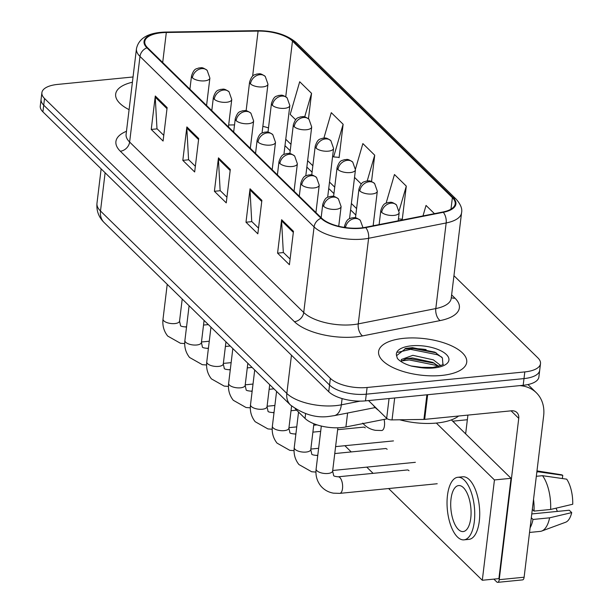 <?xml version="1.0" encoding="UTF-8"?>
<svg xmlns="http://www.w3.org/2000/svg" width="613" height="613" viewBox="0 0 613 613"><rect width="100%" height="100%" fill="white"/><g stroke="black" fill="none" stroke-linecap="round" stroke-linejoin="round"><path stroke-width="0.92" d="M387.263 418.794L345.924 426.955A27.738 11.463 -173.1 0 1 341.778 427.56A27.738 11.463 -173.1 0 1 305.029 418.418L295.19 408.787M441.605 375.447A44.381 18.336 6.9 0 0 466.723 362.222A44.381 18.336 6.9 0 0 403.706 338.338A44.381 18.336 6.9 0 0 378.596 351.563A44.381 18.336 6.9 0 0 441.605 375.447A44.381 18.336 6.9 0 0 466.723 362.222A44.381 18.336 6.9 0 0 403.706 338.338A44.381 18.336 6.9 0 0 378.596 351.563A44.381 18.336 6.9 0 0 441.605 375.447M360.888 227.967A29.593 12.222 -173.1 0 1 321.695 218.22L147.595 47.753A29.593 12.222 -173.1 0 1 144.783 41.569A29.593 12.222 -173.1 0 1 166.322 32.489L258.088 31.079A29.593 12.222 -173.1 0 1 292.478 41.094L452.379 197.662A29.593 12.222 -173.1 0 1 455.191 203.838A29.593 12.222 -173.1 0 1 442.87 212.006L365.31 227.323A29.593 12.222 -173.1 0 1 360.888 227.967M361.203 228.274A30.328 12.528 6.9 0 0 365.739 227.615L443.299 212.305A30.328 12.528 6.9 0 0 453.038 197.593L293.137 41.033A30.328 12.528 6.9 0 0 257.889 30.765L166.131 32.175A30.328 12.528 6.9 0 0 146.928 47.814L321.036 218.282A30.328 12.528 6.9 0 0 361.203 228.274M540.497 363.647L538.881 377.026A27.738 11.463 6.9 0 1 523.18 385.286L365.486 400.864A27.738 11.463 6.9 0 1 328.737 391.722L42.91 111.857A27.738 11.463 6.9 0 1 40.274 106.064L41.079 99.383A27.738 11.463 6.9 0 0 43.722 105.168L329.549 385.033A27.738 11.463 6.9 0 0 366.29 394.174L523.992 378.596A27.738 11.463 6.9 0 0 539.685 370.336A27.738 11.463 6.9 0 1 523.992 378.596L366.29 394.174A27.738 11.463 6.9 0 1 329.549 385.033L43.722 105.168A27.738 11.463 6.9 0 1 41.079 99.383L41.891 92.693A27.738 11.463 6.9 0 0 44.527 98.486L330.353 378.351A27.738 11.463 6.9 0 0 367.103 387.485L524.805 371.915A27.738 11.463 6.9 0 0 540.497 363.647A27.738 11.463 6.9 0 0 537.854 357.854L453.949 275.697M163.771 135.358L156.982 128.707L155.242 97.16A7.394 5.931 -45.6 0 1 155.288 96.003L151.242 129.443L163.081 141.044L167.127 107.604L155.288 96.003M157.135 128.86L151.242 129.443M195.355 166.284L188.566 159.633L186.827 128.079A7.394 5.931 -45.6 0 1 186.865 126.929L182.82 160.368L194.666 171.969L198.712 138.53L186.865 126.929M188.72 159.786L182.82 160.368M290.102 259.054L283.313 252.41L281.582 220.856A7.394 5.931 -45.6 0 1 281.62 219.707L277.574 253.138L289.413 264.739L293.458 231.3L281.62 219.707M283.467 252.556L277.574 253.138M258.517 228.128L251.728 221.485L249.997 189.93A7.394 5.931 -45.6 0 1 250.035 188.781L245.989 222.22L257.835 233.814L261.881 200.374L250.035 188.781M251.889 221.638L245.989 222.22M226.94 197.202L220.144 190.559L218.412 159.005A7.394 5.931 -45.6 0 1 218.45 157.855L214.404 191.294L226.251 202.888L230.296 169.449L218.45 157.855M220.305 190.712L214.404 191.294M132.408 82.226A44.381 18.336 6.9 0 0 115.665 94.118A44.381 18.336 6.9 0 0 129.09 109.65A44.381 18.336 6.9 0 1 115.665 94.118A44.381 18.336 6.9 0 1 132.408 82.226M133.044 76.977L57.584 84.425A27.738 11.463 6.9 0 0 41.891 92.693M308.469 118.792L311.55 93.337L299.703 81.744L290.202 114.409L295.627 119.719M401.875 219.186L402.251 219.554L406.296 186.114L394.458 174.513L386.121 203.148M434.448 213.669L426.035 205.439L422.985 215.937M338.713 157.334L339.089 157.702L343.134 124.263L331.288 112.669L323.902 138.055M371.532 181.517L374.712 155.189L362.873 143.588L355.517 168.874M354.529 177.395L361.241 183.961M374.712 155.189L367.225 180.919M398.435 218.91L402.289 219.216M406.296 186.114L399.201 210.504M332.66 155.978L333.625 156.928L339.127 157.372M343.134 124.263L333.625 156.928M311.55 93.337L304.692 116.884M373.225 405.178A46.236 19.103 6.9 0 0 378.512 410.358M399.722 419.782A46.236 19.103 6.9 0 0 436.732 423.031A46.236 19.103 6.9 0 0 458.616 416.02M418.334 367.302L432.801 367.448C441.345 365.432 444.709 364.329 442.877 364.145L442.41 357.946L434.901 352.161L412.465 347.648L405.929 348.376L396.573 355.67L397.4 358.459C400.22 361.655 405.04 364.237 411.875 366.206L418.334 367.302A26.451 10.927 6.9 0 0 433.95 367.953A26.451 10.927 6.9 0 0 446.402 354.544A26.451 10.927 6.9 0 0 411.361 345.832A26.451 10.927 6.9 0 0 396.573 355.67M411.001 365.953L424.686 367.723M401.53 361.21L401.293 359.524L412.863 355.325L433.36 359.854L440.77 365.57M401.477 361.103L406.764 358.551L412.541 357.977L432.793 362.39L438.778 366.313M405.009 348.575L410.718 348.023L436.195 352.812M405.04 358.996L409.43 358.636L434.448 363.233M397.753 352.337L410.557 349.349L437.353 354.72L441.85 357.18M401.638 360.904L409.269 359.961L436.065 365.34L438.295 366.451M368.505 400.565L386.665 418.334L389.056 398.534M519.747 385.623A36.987 29.654 -45.6 0 1 536.314 392.734A36.987 29.654 -45.6 0 1 543.639 415.882L524.115 577.224A4.62 1.992 84.4 0 1 522.598 579.89L497.695 582.35A4.62 1.992 -95.6 0 0 499.22 579.683L518.744 418.342A9.249 7.417 134.4 0 0 516.912 412.549A9.249 7.417 134.4 0 0 511.449 410.802L424.663 419.369A4.62 1.908 -173.1 0 1 423.912 419.415L392.036 419.905A4.62 1.908 -173.1 0 1 386.665 418.334M493.871 579.124L496.737 581.929A4.62 1.992 -95.6 0 0 497.695 582.35M465.642 433.858L467.911 415.101M365.264 427.897A8.321 3.594 -95.6 0 0 365.225 427.859A8.321 3.594 -95.6 0 0 363.501 427.1A8.321 3.594 -95.6 0 0 363.141 427.177M387.14 449.314A8.321 3.594 -95.6 0 0 387.102 449.275A8.321 3.594 -95.6 0 0 385.37 448.517A8.321 3.594 -95.6 0 0 385.018 448.593M409.009 470.73A8.321 3.594 -95.6 0 0 408.971 470.692A8.321 3.594 -95.6 0 0 407.247 469.933A8.321 3.594 -95.6 0 0 406.886 470.01M388.619 488.538L482.301 580.266L494.446 479.948L436.349 423.07M344.874 445.705L351.234 451.934M366.75 467.121L373.102 473.343M482.301 580.266L498.905 578.626L511.043 478.309L451.383 419.897M494.446 479.948L511.043 478.309M458.363 529.463A23.118 9.977 -95.6 0 0 463.16 531.571A23.118 9.977 -95.6 0 0 471.075 513.035A23.118 9.977 -95.6 0 0 463.42 487.664A23.118 9.977 -95.6 0 0 458.616 485.565A23.118 9.977 -95.6 0 0 450.701 504.101A23.118 9.977 -95.6 0 0 458.363 529.463M529.532 532.452L540.245 531.387A30.512 13.172 -95.6 0 0 541.693 531.057L565.653 522.23A24.045 10.383 -95.6 0 0 571.714 512.606L569.285 510.231L531.778 513.939M463.98 539.854L468.96 539.363A31.439 13.57 -95.6 0 0 479.726 514.146A31.439 13.57 -95.6 0 0 469.305 479.65A31.439 13.57 -95.6 0 0 462.777 476.791L457.796 477.282A31.439 13.57 -95.6 0 0 447.03 502.491A31.439 13.57 -95.6 0 0 457.451 536.988A31.439 13.57 -95.6 0 0 463.98 539.854A31.439 13.57 -95.6 0 0 474.746 514.644A31.439 13.57 -95.6 0 0 464.332 480.14A31.439 13.57 -95.6 0 0 457.796 477.282M536.329 476.301L542.52 475.688L566.703 479.167A24.045 10.383 -95.6 0 1 572.726 504.246L550.635 509.457L534.03 511.096L532.429 509.526A26.819 11.578 -95.6 0 0 532.467 508.246M534.03 511.096A30.512 13.172 -95.6 0 0 533.532 499.388M550.635 509.457A30.512 13.172 -95.6 0 0 542.52 475.688M562.366 478.538L562.757 475.305L538.574 471.826L536.85 471.995M538.574 471.826A30.512 13.172 -95.6 0 0 536.965 471.029M562.757 475.305A24.045 10.383 -95.6 0 0 560.956 474.677L536.98 470.899M556.083 508.169A18.49 7.984 -95.6 0 0 557.432 511.403M531.164 518.95A26.819 11.578 -95.6 0 0 531.417 517.885L533.019 519.456L549.623 517.816L571.714 512.606M530.099 527.808A30.512 13.172 -95.6 0 0 533.019 519.456M541.693 531.057A30.512 13.172 -95.6 0 0 549.623 517.816M347.609 413.016L345.924 426.955M305.611 413.66L305.029 418.418M451.62 294.891L454.976 298.171A46.236 19.103 -173.1 0 1 440.119 320.591L362.559 335.909A46.236 19.103 -173.1 0 1 294.416 321.687L120.309 151.212A9.249 7.417 134.4 0 0 129.627 142.032L303.726 312.507A36.987 15.279 6.9 0 0 352.72 324.691A36.987 15.279 6.9 0 0 358.245 323.886L435.805 308.569A36.987 15.279 6.9 0 0 451.206 298.355L451.176 298.577M120.309 151.212A46.236 19.103 -173.1 0 1 126.47 131.297M126.102 134.308A36.987 15.279 6.9 0 0 129.627 142.032L139.986 56.434A36.987 15.279 -173.1 0 1 136.461 48.711L126.079 134.538M453.038 197.593A9.249 7.417 134.4 0 1 456.218 199.24C460.677 204.367 462.463 208.864 461.566 212.749A36.987 15.279 -173.1 0 1 446.164 222.963L368.605 238.281A36.987 15.279 -173.1 0 1 363.08 239.085A36.987 15.279 -173.1 0 1 314.086 226.902A9.249 7.417 -45.6 0 1 321.036 218.282M365.739 227.615A9.249 5.218 -101.2 0 1 368.605 238.281L358.245 323.886A9.249 5.218 78.8 0 0 362.559 335.909M293.137 41.033A9.249 7.417 -45.6 0 1 296.309 42.68C286.938 34.719 273.988 30.711 257.46 30.65L165.702 32.06C148.53 32.512 138.783 38.067 136.461 48.711M257.889 30.765A9.249 2.644 -90.9 0 0 257.46 30.65M440.119 320.591A9.249 5.218 78.8 0 1 435.805 308.569L446.164 222.963A9.249 5.218 -101.2 0 0 443.299 212.305M166.131 32.175A9.249 2.644 -90.9 0 0 165.702 32.06M146.928 47.814A9.249 7.417 134.4 0 0 139.986 56.434L314.086 226.902L303.726 312.507A9.249 7.417 134.4 0 1 294.416 321.687M44.527 98.486L42.91 111.857M330.353 378.351L328.737 391.722M367.103 387.485L365.486 400.864M524.805 371.915L523.18 385.286M451.291 297.627A9.249 7.417 134.4 0 0 454.976 298.171M292.478 41.094L285.742 96.739M268.502 127.91A29.593 12.222 6.9 0 0 262.854 126.37M258.088 31.079L252.633 76.142M166.322 32.489L162.69 62.534M234.518 124.899L228.672 124.991M452.379 197.662L450.984 209.163M373.968 225.615L373.248 224.902M356.59 208.596L351.372 203.485M334.721 187.18L329.503 182.069M312.845 165.763L307.634 160.66M290.976 144.354L285.758 139.243M218.412 159.005L230.166 170.514M249.997 189.93L261.751 201.439M281.582 220.856L293.336 232.365M186.827 128.079L198.581 139.588M155.242 97.16L166.997 108.67M105.122 172.766L100.494 211.002A18.49 14.827 134.4 0 0 104.156 222.573C98.724 217.232 96.325 210.795 96.977 203.278A36.987 15.279 6.9 0 0 100.494 211.002L286.83 393.454A36.987 15.279 6.9 0 0 335.824 405.637A36.987 15.279 6.9 0 0 341.349 404.833L342.108 398.58M291.459 355.226L286.83 393.454A18.49 14.827 134.4 0 0 290.493 405.032L104.156 222.573M375.248 407.561L334.277 415.645A18.49 10.436 -101.2 0 0 341.349 404.833L360.16 401.117M345.525 227.569A9.249 7.417 -45.6 0 1 354.812 218.542A9.249 7.417 134.4 0 1 360.275 220.289L363.011 227.714M327.94 473.481A8.321 3.44 6.9 0 0 332.644 470.999L333.61 475.351C333.395 475.995 334.913 476.477 338.146 476.799A8.321 3.594 84.4 0 1 339.87 477.558A8.321 3.594 84.4 0 1 340.092 477.788A8.321 3.594 84.4 0 1 342.629 486.944A8.321 3.594 84.4 0 1 339.778 493.365L333.533 493.174C328.361 492.285 324.108 489.879 320.783 485.956C316.929 481.044 315.373 475.389 316.124 468.999A8.321 3.44 6.9 0 0 316.706 470.516A8.321 3.44 6.9 0 0 327.94 473.481M344.429 227.408L344.621 225.791A9.249 3.824 6.9 0 0 345.326 227.538M381.707 212.359A9.249 3.824 6.9 0 0 393.96 215.401A9.249 3.824 6.9 0 0 399.193 212.65L396.481 204.926A9.249 7.417 134.4 0 0 391.025 203.179A9.249 7.417 -45.6 0 0 381.707 212.359A9.249 3.824 6.9 0 1 380.834 210.428C383.661 202.137 385.838 203.731 388.09 202.489C390.826 202.612 390.742 200.934 396.481 204.926M384.083 419.415A8.321 3.594 84.4 0 1 384.466 425.713A8.321 3.594 84.4 0 1 381.73 430.518L375.493 430.326C370.313 429.437 366.068 427.031 362.735 423.108M323.633 206.305A9.249 3.824 6.9 0 0 335.878 209.347A9.249 3.824 6.9 0 0 341.112 206.596L338.399 198.88A9.249 7.417 134.4 0 0 332.943 197.125A9.249 7.417 -45.6 0 0 323.633 206.305A9.249 3.824 6.9 0 1 322.752 204.374C325.58 196.083 327.756 197.685 330.009 196.444C332.744 196.558 332.66 194.88 338.399 198.88M298.546 412.074L294.248 447.582A8.321 3.44 6.9 0 0 294.838 449.107A8.321 3.44 6.9 0 0 306.063 452.065A8.321 3.44 6.9 0 0 310.776 449.582L311.741 453.934C311.527 454.585 313.036 455.068 316.27 455.382A8.321 3.594 84.4 0 1 317.71 455.888M301.757 184.888A9.249 3.824 6.9 0 0 314.009 187.938A9.249 3.824 6.9 0 0 319.243 185.18L316.53 177.463A9.249 7.417 134.4 0 0 311.075 175.709A9.249 7.417 -45.6 0 0 301.757 184.888A9.249 3.824 6.9 0 1 300.883 182.958C303.711 174.667 305.887 176.268 308.14 175.027C310.875 175.142 310.783 173.471 316.53 177.463M455.183 423.614L454.386 422.648A6.007 4.82 134.4 0 0 453.582 422.043M276.586 391.408L272.379 426.173A8.321 3.44 6.9 0 0 272.961 427.69A8.321 3.44 6.9 0 0 284.194 430.648A8.321 3.44 6.9 0 0 288.907 428.173L289.872 432.517C289.658 433.169 291.167 433.652 294.401 433.966A8.321 3.594 84.4 0 1 295.841 434.471M279.888 163.472A9.249 3.824 6.9 0 0 292.14 166.521A9.249 3.824 6.9 0 0 297.366 163.763L294.661 156.047A9.249 7.417 134.4 0 0 289.198 154.292A9.249 7.417 -45.6 0 0 279.888 163.472A9.249 3.824 6.9 0 1 279.007 161.541C281.834 153.25 284.018 154.851 286.263 153.61C288.999 153.725 288.915 152.055 294.661 156.047M254.717 369.999L250.51 404.756A8.321 3.44 6.9 0 0 251.092 406.273A8.321 3.44 6.9 0 0 262.326 409.231A8.321 3.44 6.9 0 0 267.03 406.756L267.996 411.108C267.781 411.752 269.299 412.235 272.532 412.557A8.321 3.594 84.4 0 1 273.965 413.055M258.019 142.055A9.249 3.824 6.9 0 0 270.264 145.105A9.249 3.824 6.9 0 0 275.498 142.346L272.785 134.63A9.249 7.417 134.4 0 0 267.329 132.883A9.249 7.417 -45.6 0 0 258.019 142.055A9.249 3.824 6.9 0 1 257.138 140.132C259.966 131.841 262.142 133.435 264.395 132.193C267.13 132.308 267.046 130.638 272.785 134.63M232.84 348.582L228.634 383.34A8.321 3.44 6.9 0 0 229.224 384.857A8.321 3.44 6.9 0 0 240.449 387.822A8.321 3.44 6.9 0 0 245.162 385.339L246.127 389.692C245.913 390.335 247.422 390.818 250.656 391.14A8.321 3.594 84.4 0 1 252.096 391.638M359.839 190.942A9.249 3.824 6.9 0 0 372.091 193.984A9.249 3.824 6.9 0 0 377.317 191.233L374.612 183.517A9.249 7.417 134.4 0 0 369.149 181.762A9.249 7.417 -45.6 0 0 359.839 190.942A9.249 3.824 6.9 0 1 358.957 189.011C361.785 180.72 363.969 182.322 366.214 181.08C368.949 181.195 368.865 179.517 374.612 183.517M337.97 169.525A9.249 3.824 6.9 0 0 350.215 172.575A9.249 3.824 6.9 0 0 355.448 169.816L352.736 162.1A9.249 7.417 134.4 0 0 347.28 160.345A9.249 7.417 -45.6 0 0 337.97 169.525A9.249 3.824 6.9 0 1 337.089 167.594C339.916 159.303 342.092 160.905 344.345 159.664C347.081 159.778 346.996 158.108 352.736 162.1M316.093 148.108A9.249 3.824 6.9 0 0 328.346 151.158A9.249 3.824 6.9 0 0 333.579 148.4L330.867 140.683A9.249 7.417 134.4 0 0 325.411 138.929A9.249 7.417 -45.6 0 0 316.093 148.108A9.249 3.824 6.9 0 1 315.22 146.178C318.047 137.887 320.224 139.488 322.476 138.247C325.212 138.362 325.12 136.691 330.867 140.683M426.112 349.586A36.987 15.279 6.9 0 0 405.959 348.95M511.081 410.833L518.744 418.342M427.652 394.718L424.663 419.369M499.22 579.683L524.115 577.224M423.912 419.415L426.893 394.795M394.688 397.975L392.036 419.905M236.143 120.646A9.249 3.824 6.9 0 0 248.395 123.688A9.249 3.824 6.9 0 0 253.629 120.937L250.916 113.213A9.249 7.417 134.4 0 0 245.461 111.466A9.249 7.417 -45.6 0 0 236.143 120.646A9.249 3.824 6.9 0 1 235.269 118.715C238.097 110.424 240.273 112.018 242.526 110.777C245.261 110.899 245.169 109.221 250.916 113.213M210.972 327.166L206.765 361.923A8.321 3.44 6.9 0 0 207.347 363.44A8.321 3.44 6.9 0 0 218.58 366.405A8.321 3.44 6.9 0 0 223.293 363.923L224.258 368.275C224.044 368.926 225.553 369.409 228.787 369.723A8.321 3.594 84.4 0 1 230.227 370.221M214.274 99.229A9.249 3.824 6.9 0 0 226.526 102.271A9.249 3.824 6.9 0 0 231.752 99.521L229.047 91.804A9.249 7.417 134.4 0 0 223.584 90.05A9.249 7.417 -45.6 0 0 214.274 99.229A9.249 3.824 6.9 0 1 213.393 97.298C216.22 89.008 218.404 90.609 220.649 89.368C223.385 89.483 223.301 87.805 229.047 91.804M189.103 305.749L184.896 340.514A8.321 3.44 6.9 0 0 185.478 342.031A8.321 3.44 6.9 0 0 196.712 344.989A8.321 3.44 6.9 0 0 201.416 342.506L202.382 346.858C202.167 347.51 203.685 347.992 206.918 348.307A8.321 3.594 84.4 0 1 208.351 348.812M192.405 77.813A9.249 3.824 6.9 0 0 204.65 80.862A9.249 3.824 6.9 0 0 209.884 78.104L207.171 70.388A9.249 7.417 134.4 0 0 201.715 68.633A9.249 7.417 -45.6 0 0 192.405 77.813A9.249 3.824 6.9 0 1 191.524 75.882C194.352 67.591 196.528 69.192 198.781 67.951C201.516 68.066 201.432 66.396 207.171 70.388M167.226 284.332L163.02 319.097A8.321 3.44 6.9 0 0 163.61 320.614A8.321 3.44 6.9 0 0 174.835 323.572A8.321 3.44 6.9 0 0 179.548 321.097L180.513 325.442C180.299 326.093 181.808 326.576 185.042 326.89A8.321 3.594 84.4 0 1 186.482 327.396M294.225 126.692A9.249 3.824 6.9 0 0 306.477 129.741A9.249 3.824 6.9 0 0 311.703 126.983L308.998 119.267A9.249 7.417 134.4 0 0 303.535 117.512A9.249 7.417 -45.6 0 0 294.225 126.692A9.249 3.824 6.9 0 1 293.343 124.768C296.171 116.478 298.355 118.071 300.6 116.83C303.335 116.945 303.251 115.275 308.998 119.267M272.356 105.283A9.249 3.824 6.9 0 0 284.601 108.325A9.249 3.824 6.9 0 0 289.834 105.574L287.122 97.85A9.249 7.417 134.4 0 0 281.666 96.103A9.249 7.417 -45.6 0 0 272.356 105.283A9.249 3.824 6.9 0 1 271.475 103.352C274.302 95.061 276.478 96.655 278.731 95.413C281.467 95.536 281.382 93.858 287.122 97.85M250.479 83.866A9.249 3.824 6.9 0 0 262.732 86.908A9.249 3.824 6.9 0 0 267.965 84.157L265.253 76.441A9.249 7.417 134.4 0 0 259.797 74.686A9.249 7.417 -45.6 0 0 250.479 83.866A9.249 3.824 6.9 0 1 249.606 81.935C252.433 73.644 254.61 75.246 256.862 74.004C259.598 74.119 259.506 72.441 265.253 76.441M456.218 199.24L296.309 42.68M461.566 212.749L451.206 298.355M355.816 215.025L350.598 209.914M333.939 193.608L328.721 188.498M312.071 172.192L306.852 167.088M290.202 150.775L284.984 145.672M334.277 415.645L329.748 416.311C316.722 418.365 303.642 414.61 290.493 405.032M96.977 203.278L101.137 168.874M321.319 426.05L316.124 468.999M338.146 476.799L407.607 469.941M337.878 427.797L332.644 470.999M344.621 225.791C347.448 217.5 349.632 219.094 351.877 217.853C354.613 217.975 354.529 216.297 360.275 220.289M339.778 493.365L437.222 483.741M379.118 224.596L380.834 210.428M467.351 419.736L452.7 421.185M398.197 220.826L399.193 212.65M315.94 472.064L311.665 471.757L298.914 464.539C295.06 459.627 293.504 453.972 294.248 447.582M321.143 217.676L322.752 204.374M316.27 455.382L317.787 455.237M334.759 453.559L385.738 448.524M313.902 423.736L310.776 449.582M338.728 226.274L341.112 206.596M332.706 470.485L415.353 462.325M294.071 450.647L289.796 450.34L277.038 443.122C273.183 438.211 271.636 432.563 272.379 426.173M299.274 196.26L300.883 182.958M294.401 433.966L295.918 433.82M312.883 432.142L320.676 431.376M337.648 429.698L363.861 427.108M291.581 406.036L288.907 428.173M315.925 212.565L319.243 185.18M310.837 449.068L318.63 448.302M335.595 446.624L393.477 440.908M453.405 421.874L454.386 422.648M272.195 429.23L267.919 428.924L255.169 421.706C251.315 416.794 249.759 411.147 250.51 404.756M277.398 174.851L279.007 161.541M272.532 412.557L274.049 412.403M291.014 410.725L296.615 410.174M269.705 384.673L267.03 406.756M294.056 191.156L297.366 163.763M288.968 427.652L296.753 426.886M313.726 425.207L317.09 424.878M250.326 407.821L246.051 407.515L233.3 400.289C229.446 395.385 227.89 389.73 228.634 383.34M255.529 153.434L257.138 140.132M250.656 391.14L252.173 390.987M269.145 389.316L273.957 388.834M247.836 363.256L245.162 385.339M272.18 169.74L275.498 142.346M267.092 406.243L274.885 405.469M355.479 217.807L358.957 189.011M373.141 225.776L377.317 191.233M333.602 196.39L337.089 167.594M349.533 218.695L355.448 169.816M311.733 174.973L315.22 146.178M327.664 197.286L333.579 148.4M527.962 384.55L536.314 392.734M228.457 386.405L224.182 386.098L211.424 378.88C207.569 373.968 206.022 368.313 206.765 361.923M233.66 132.017L235.269 118.715M228.787 369.723L230.304 369.57M247.269 367.9L252.089 367.425M225.959 341.839L223.293 363.923M250.311 148.323L253.629 120.937M245.223 384.826L253.016 384.052M206.581 364.988L202.305 364.681L189.555 357.463C185.701 352.552 184.145 346.904 184.896 340.514M211.784 110.601L213.393 97.298M206.918 348.307L208.435 348.161M225.4 346.483L230.212 346.008M204.091 320.43L201.416 342.506M228.442 126.906L231.752 99.521M223.354 363.409L231.139 362.643M184.712 343.571L180.437 343.265L167.686 336.047C163.832 331.135 162.276 325.488 163.02 319.097M189.915 89.184L191.524 75.882M185.042 326.89L186.559 326.744M203.531 325.066L208.343 324.591M182.222 299.014L179.548 321.097M206.566 105.497L209.884 78.104M201.478 341.993L209.271 341.226M289.865 153.556L293.343 124.768M305.787 175.87L311.703 126.983M267.988 132.147L271.475 103.352M283.919 154.453L289.834 105.574M246.119 110.731L249.606 81.935M262.05 133.036L267.965 84.157"/></g></svg>
